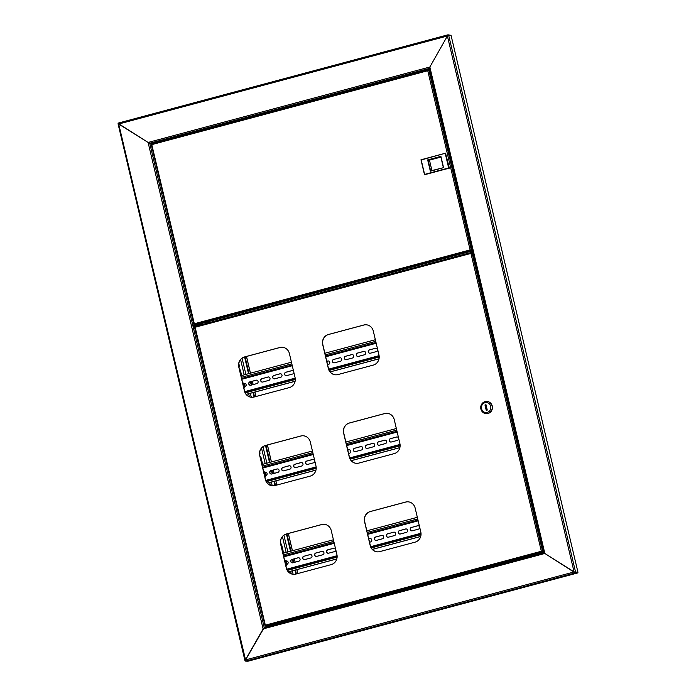 <?xml version="1.0" encoding="UTF-8"?>
<svg xmlns="http://www.w3.org/2000/svg" width="696" height="696" viewBox="0 0 696 696"><rect width="100%" height="100%" fill="white"/><g stroke="black" fill="none" stroke-linecap="round" stroke-linejoin="round"><path stroke-width="1.04" d="M194.48 326.998L193.375 326.772L193.123 325.693L193.636 325.702M152.694 143.489L148.413 142.645M574.27 571.964L577.967 572.286L574.27 571.964L577.462 572.425L577.593 572.965L248.046 661.2L245.671 661.139L245.558 659.921L264.228 627.566L263.105 628.906L148.109 142.454L149.744 143.272L429.397 68.391M119.051 123.975L148.109 142.454L429.85 67.016L429.458 68.373M263.445 628.357L244.966 660.695L118.033 123.723M448.459 35.252L447.58 36.009L448.015 34.8L447.397 36.001L118.868 123.966L118.085 123.714L148.109 142.454M245.488 660.748L245.035 660.739L245.479 660.626M152.624 143.193L153.103 143.063M427.318 69.957L429.554 69.043M541.575 553.303L541.462 552.824M448.12 35.339L447.397 36.001L448.65 35.2L575.601 572.234L574.087 571.955L447.397 36.001L429.85 67.016L544.846 553.468L543.907 552.676L544.846 553.468L263.105 628.906M574.426 572.06L544.846 553.468L575.218 572.904L577.593 572.965M577.967 572.286L451.025 35.261L448.65 35.2M470.505 252.648L470.235 251.482M156.417 141.801L154.26 142.306M417.983 71.81L416.46 72.071L417.983 71.81M227.575 122.792L226.061 123.053L227.575 122.792M163.699 139.896L162.185 140.157L163.699 139.896M354.107 88.914L352.585 89.175L354.107 88.914M425.969 69.67L424.447 69.931L425.969 69.67M264.193 627.575L543.88 552.685L264.228 627.566L149.744 143.272L153.12 143.002M447.397 36.001L429.85 67.016M427.205 69.992L429.545 68.991M574.087 571.955L245.558 659.921L118.468 123.035L447.98 34.809L118.468 123.035M450.477 35.244L447.98 34.809M199.813 325.128L197.603 325.667M193.349 326.642L200.996 324.597L200.805 323.788L198.882 324.301M196.82 324.849L193.157 325.832M200.996 324.597L201.727 324.614M200.448 323.588L197.716 323.962L200.752 323.614L203.171 324.223M239.146 367.088A1.94 1.836 91.4 0 1 239.102 366.923L238.685 365.148M283.142 553.242L281.462 546.108A1.94 1.836 91.4 0 1 281.636 544.69M241.164 375.666L240.25 371.76A1.94 1.836 91.4 0 1 240.425 370.35M259.756 454.262A1.94 1.836 91.4 0 1 259.712 454.097L259.608 453.662M262.157 464.45L260.852 458.934A1.94 1.836 91.4 0 1 261.026 457.524M239.259 366.835L238.702 364.46M283.315 553.19L281.645 546.116A1.94 1.836 91.4 0 1 281.706 544.959M241.338 375.614L240.425 371.768A1.94 1.836 91.4 0 1 240.494 370.611M259.869 454.001L259.625 452.974M262.331 464.406L261.035 458.942A1.94 1.836 91.4 0 1 261.096 457.785M296.409 573.93L295.478 570.015M293.712 562.542L292.929 559.201M291.015 551.128L286.935 533.875M275.486 485.408L274.494 481.223M272.728 473.758L271.936 470.418M270.031 462.344L266.011 445.353M254.553 396.894L253.501 392.44M251.735 384.966L250.951 381.625M249.037 373.552L245.088 356.839M295.896 574.061L294.974 570.146M293.207 562.681L292.416 559.34M290.51 551.267L286.43 534.015M274.972 485.547L273.98 481.362M272.214 473.889L271.431 470.548M269.517 462.475L265.507 445.492M254.049 397.025L252.996 392.57M251.23 385.106L250.438 381.765M248.533 373.691L244.583 356.97M543.941 552.676L544.846 553.468M541.366 552.85L541.479 553.329M468.365 251.543L470.713 251.143L468.365 251.543M429.719 69.731L428.553 70.078M428.327 70.096L427.883 70.731L429.789 70.026M428.414 70.07L427.883 70.731M472.401 250.325L470.113 249.916L427.753 70.731L428.318 69.696L151.563 143.794M151.293 144.307L152.093 144.577L151.676 144.168M427.753 70.731L151.963 144.568L151.58 143.794L194.323 323.762L193.888 324.501L194.445 323.762M196.054 324.806L194.375 324.815L194.323 323.762L194.245 324.51M200.752 323.631L472.532 250.865M470.244 249.925L472.419 250.369M471.027 250.334L472.506 250.751M470.392 250.012L471.114 250.717L194.375 324.815M449.433 153.129L452.739 167.118M428.814 70.009L471.41 250.195L472.384 250.221M424.612 174.4L449.355 168.162L445.544 153.198L449.077 168.162L424.517 174.739L420.976 159.775L445.544 153.198L421.202 159.976L424.612 174.4L448.668 167.954L445.257 153.538M449.355 168.162L448.668 167.954M443.343 167.466L440.803 156.704L428.084 160.106L430.633 170.868L443.57 167.658L430.345 171.199L427.675 159.897L440.899 156.365L443.57 167.658M440.89 157.079L429.458 160.141L427.675 159.897M429.458 160.141L431.911 170.52M539.6 552.885L541.949 552.485L539.6 552.885M323.875 524.279A8.326 7.865 -88.6 0 0 321.83 524.532L286.482 533.997A8.326 7.865 -88.6 0 0 280.766 544.107L286.43 568.058A8.326 7.865 -88.6 0 0 293.79 574.339M302.951 435.757A8.326 7.865 -88.6 0 0 300.907 436.009L265.559 445.475A8.326 7.865 -88.6 0 0 259.843 455.593L265.498 479.535A8.326 7.865 -88.6 0 0 272.867 485.817M407.786 501.807A8.326 7.865 -88.6 0 0 405.742 502.068L370.402 511.525A8.326 7.865 -88.6 0 0 364.678 521.643L370.342 545.586A8.326 7.865 -88.6 0 0 377.702 551.867M386.863 413.293A8.326 7.865 -88.6 0 0 384.818 413.546L349.47 423.011A8.326 7.865 -88.6 0 0 343.754 433.121L349.418 457.072A8.326 7.865 -88.6 0 0 356.778 463.353M365.939 324.771A8.326 7.865 -88.6 0 0 363.895 325.023L328.547 334.489A8.326 7.865 -88.6 0 0 322.831 344.607L328.486 368.549A8.326 7.865 -88.6 0 0 335.855 374.831M282.028 347.243A8.326 7.865 -88.6 0 0 279.983 347.495L244.635 356.961A8.326 7.865 -88.6 0 0 238.919 367.07L244.574 391.022A8.326 7.865 -88.6 0 0 251.943 397.294M321.7 524.532L286.361 533.989A8.326 7.865 -88.6 0 0 280.636 544.107L286.3 568.049A8.326 7.865 -88.6 0 0 293.729 574.331A8.326 7.865 -88.6 0 0 295.835 574.078L331.183 564.621A8.326 7.865 -88.6 0 0 336.899 554.503L331.244 530.561A8.326 7.865 -88.6 0 0 323.814 524.279A8.326 7.865 -88.6 0 0 321.7 524.532L321.83 524.532M300.776 436.009L265.437 445.475A8.326 7.865 -88.6 0 0 259.712 455.584L265.376 479.535A8.326 7.865 -88.6 0 0 272.806 485.817A8.326 7.865 -88.6 0 0 274.911 485.564L310.259 476.099A8.326 7.865 -88.6 0 0 315.975 465.989L310.312 442.038A8.326 7.865 -88.6 0 0 302.89 435.757A8.326 7.865 -88.6 0 0 300.776 436.009L300.907 436.009M405.62 502.06L370.272 511.525A8.326 7.865 -88.6 0 0 364.547 521.643L370.211 545.586A8.326 7.865 -88.6 0 0 377.641 551.867A8.326 7.865 -88.6 0 0 379.746 551.615L415.094 542.149A8.326 7.865 -88.6 0 0 420.81 532.04L415.155 508.089A8.326 7.865 -88.6 0 0 407.725 501.807A8.326 7.865 -88.6 0 0 405.62 502.06L405.742 502.068M384.688 413.546L349.349 423.003A8.326 7.865 -88.6 0 0 343.624 433.121L349.288 457.063A8.326 7.865 -88.6 0 0 356.717 463.345A8.326 7.865 -88.6 0 0 358.823 463.092L394.171 453.635A8.326 7.865 -88.6 0 0 399.887 443.517L394.232 419.575A8.326 7.865 -88.6 0 0 386.802 413.293A8.326 7.865 -88.6 0 0 384.688 413.546L384.818 413.546M363.764 325.023L328.425 334.489A8.326 7.865 -88.6 0 0 322.7 344.598L328.364 368.549A8.326 7.865 -88.6 0 0 335.794 374.831A8.326 7.865 -88.6 0 0 337.899 374.579L373.239 365.113A8.326 7.865 -88.6 0 0 378.963 355.004L373.3 331.052A8.326 7.865 -88.6 0 0 365.879 324.771A8.326 7.865 -88.6 0 0 363.764 325.023L363.895 325.023M279.853 347.495L244.505 356.952A8.326 7.865 -88.6 0 0 238.789 367.07L244.453 391.013A8.326 7.865 -88.6 0 0 251.874 397.294A8.326 7.865 -88.6 0 0 253.988 397.042L289.327 387.585A8.326 7.865 -88.6 0 0 295.052 377.467L289.388 353.525A8.326 7.865 -88.6 0 0 281.958 347.243A8.326 7.865 -88.6 0 0 279.853 347.495L279.983 347.495M472.897 252.413L471.731 252.761M471.514 252.779L471.07 253.422L472.975 252.718M471.592 252.761L471.07 253.422M543.637 551.658L541.349 551.258L470.94 253.414L471.505 252.378L194.749 326.485L195.15 327.259L194.767 326.476L471.401 252.413M194.828 326.902L195.272 327.259M265.681 625.104L265.446 625.626M267.281 626.148L265.611 626.148L265.559 625.104L265.472 625.747M470.94 253.414L195.15 327.259L265.481 625.852M267.264 626.069L543.767 552.206M541.479 551.258L543.654 551.711M542.254 551.676L543.741 552.085M541.627 551.354L542.349 552.05L265.611 626.148M472.001 252.691L542.636 551.537L543.611 551.554M486.426 413.65A6.107 5.768 -88.6 0 0 492.263 406.055A6.107 5.768 -88.6 0 0 486.722 401.444M480.892 409.048A6.107 5.768 -88.6 0 0 486.339 413.65A6.107 5.768 -88.6 0 0 492.081 406.046A6.107 5.768 -88.6 0 0 486.635 401.444A6.107 5.768 -88.6 0 0 480.892 409.048M481.545 408.761A4.994 4.715 -88.6 0 0 487.261 412.38A4.994 4.715 -88.6 0 0 490.697 406.316A4.994 4.715 -88.6 0 0 484.973 402.697A4.994 4.715 -88.6 0 0 481.545 408.761M487.261 410.092L485.991 404.715L484.973 404.985L486.243 410.37L487.261 410.092M486.052 404.959L487.096 410.135M485.886 405.011L484.973 404.985M206.059 323.449L205.781 322.291M206.416 323.353L206.138 322.196M259.651 454.445A1.94 1.836 -88.6 0 0 259.93 452.844L259.738 452.035M262.644 464.319L261.078 457.69A1.94 1.836 -88.6 0 0 260.026 456.385M241.66 375.535L240.468 370.516A1.94 1.836 -88.6 0 0 239.424 369.211M238.98 367.358A1.94 1.836 -88.6 0 0 239.328 365.67L238.815 363.521M283.637 553.102L281.68 544.864A1.94 1.836 -88.6 0 0 280.653 543.567M243.791 387.689A3.202 3.028 -88.6 0 0 242.704 383.105M243.948 388.342A3.332 3.149 -88.6 0 0 242.617 382.73M376.11 348.157A1.749 1.653 -88.6 0 0 375.762 348.209L369.663 349.844A1.749 1.653 -88.6 0 0 369.924 353.281M364.165 351.358A1.749 1.653 -88.6 0 0 363.808 351.41L357.709 353.046A1.749 1.653 -88.6 0 0 357.979 356.483M352.211 354.551A1.749 1.653 -88.6 0 0 351.863 354.612L345.755 356.239A1.749 1.653 -88.6 0 0 346.025 359.684M340.257 357.753A1.749 1.653 -88.6 0 0 339.909 357.805L333.802 359.44A1.749 1.653 -88.6 0 0 334.071 362.877M328.312 360.954A1.749 1.653 -88.6 0 0 327.955 361.006L326.781 361.32M292.459 370.559A1.749 1.653 -88.6 0 0 292.103 370.611L286.004 372.238A1.749 1.653 -88.6 0 0 286.265 375.683M280.505 373.752A1.749 1.653 -88.6 0 0 280.149 373.804L274.05 375.44A1.749 1.653 -88.6 0 0 274.32 378.876M268.552 376.954A1.749 1.653 -88.6 0 0 268.204 377.006L262.096 378.641A1.749 1.653 -88.6 0 0 262.366 382.078M256.598 380.155A1.749 1.653 -88.6 0 0 256.25 380.207L250.151 381.843A1.749 1.653 -88.6 0 0 250.412 385.28M244.653 383.357A1.749 1.653 -88.6 0 0 244.296 383.409L243.922 383.505M369.48 349.836A1.749 1.653 -88.6 0 0 369.837 353.281A1.749 1.653 -88.6 0 0 370.281 353.229L376.379 351.593A1.749 1.653 -88.6 0 0 376.023 348.148A1.749 1.653 -88.6 0 0 375.579 348.2L369.663 349.844M357.526 353.037A1.749 1.653 -88.6 0 0 357.883 356.483A1.749 1.653 -88.6 0 0 358.327 356.43L364.426 354.795A1.749 1.653 -88.6 0 0 364.069 351.35A1.749 1.653 -88.6 0 0 363.625 351.402L357.709 353.046M345.573 356.239A1.749 1.653 -88.6 0 0 345.929 359.684A1.749 1.653 -88.6 0 0 346.373 359.623L352.481 357.996A1.749 1.653 -88.6 0 0 352.124 354.551A1.749 1.653 -88.6 0 0 351.68 354.603L345.755 356.239M333.619 359.44A1.749 1.653 -88.6 0 0 333.984 362.877A1.749 1.653 -88.6 0 0 334.428 362.825L340.527 361.189A1.749 1.653 -88.6 0 0 340.17 357.753A1.749 1.653 -88.6 0 0 339.726 357.805L333.802 359.44M327.572 364.66L328.573 364.391A1.749 1.653 -88.6 0 0 328.216 360.954A1.749 1.653 -88.6 0 0 327.772 361.006L326.772 361.276M293.555 371.125A1.749 1.653 -88.6 0 0 291.92 370.603L285.821 372.238A1.749 1.653 -88.6 0 0 286.178 375.683A1.749 1.653 -88.6 0 0 286.621 375.631L292.72 373.996A1.749 1.653 -88.6 0 0 293.93 372.708M273.867 375.44A1.749 1.653 -88.6 0 0 274.224 378.876A1.749 1.653 -88.6 0 0 274.668 378.824L280.775 377.197A1.749 1.653 -88.6 0 0 280.41 373.752A1.749 1.653 -88.6 0 0 279.966 373.804L274.05 375.44M261.913 378.633A1.749 1.653 -88.6 0 0 262.279 382.078A1.749 1.653 -88.6 0 0 262.714 382.026L268.821 380.39A1.749 1.653 -88.6 0 0 268.465 376.954A1.749 1.653 -88.6 0 0 268.021 377.006L262.096 378.641M249.968 381.834A1.749 1.653 -88.6 0 0 250.325 385.28A1.749 1.653 -88.6 0 0 250.769 385.227L256.868 383.592A1.749 1.653 -88.6 0 0 256.511 380.147A1.749 1.653 -88.6 0 0 256.067 380.199L250.151 381.843M244.801 386.828L244.914 386.793A1.749 1.653 -88.6 0 0 244.557 383.348A1.749 1.653 -88.6 0 0 244.113 383.4L243.878 383.47M246.184 394.345L295.104 381.243M330.095 371.881L379.024 358.779M246.219 394.388L295.095 381.304M330.13 371.925L379.007 358.832M375.353 339.735L324.875 353.246M291.441 362.198L240.964 375.718M264.776 476.473A3.202 3.028 -88.6 0 0 263.697 471.897M264.932 477.125A3.332 3.149 -88.6 0 0 263.61 471.523M285.769 565.265A3.202 3.028 -88.6 0 0 284.681 560.68M285.917 565.918A3.332 3.149 -88.6 0 0 284.594 560.306M397.103 436.94A1.749 1.653 -88.6 0 0 396.746 436.992L390.647 438.628A1.749 1.653 -88.6 0 0 390.917 442.064M385.149 440.142A1.749 1.653 -88.6 0 0 384.801 440.194L378.694 441.829A1.749 1.653 -88.6 0 0 378.963 445.266M373.195 443.343A1.749 1.653 -88.6 0 0 372.847 443.395L366.749 445.031A1.749 1.653 -88.6 0 0 367.01 448.468M361.25 446.545A1.749 1.653 -88.6 0 0 360.893 446.597L354.795 448.233A1.749 1.653 -88.6 0 0 355.064 451.669M349.296 449.747A1.749 1.653 -88.6 0 0 348.948 449.799L347.765 450.112M313.444 459.343A1.749 1.653 -88.6 0 0 313.096 459.395L306.988 461.03A1.749 1.653 -88.6 0 0 307.258 464.467M301.49 462.544A1.749 1.653 -88.6 0 0 301.142 462.596L295.034 464.232A1.749 1.653 -88.6 0 0 295.304 467.668M289.545 465.746A1.749 1.653 -88.6 0 0 289.188 465.798L283.089 467.425A1.749 1.653 -88.6 0 0 283.35 470.87M277.591 468.939A1.749 1.653 -88.6 0 0 277.243 468.991L271.135 470.627A1.749 1.653 -88.6 0 0 271.405 474.063M265.637 472.14A1.749 1.653 -88.6 0 0 265.289 472.192L264.915 472.297M390.465 438.628A1.749 1.653 -88.6 0 0 390.821 442.064A1.749 1.653 -88.6 0 0 391.265 442.012L397.373 440.385A1.749 1.653 -88.6 0 0 397.007 436.94A1.749 1.653 -88.6 0 0 396.572 436.992L390.647 438.628M378.511 441.829A1.749 1.653 -88.6 0 0 378.876 445.266A1.749 1.653 -88.6 0 0 379.311 445.214L385.419 443.578A1.749 1.653 -88.6 0 0 385.062 440.142A1.749 1.653 -88.6 0 0 384.618 440.194L378.694 441.829M366.566 445.022A1.749 1.653 -88.6 0 0 366.923 448.468A1.749 1.653 -88.6 0 0 367.366 448.415L373.465 446.78A1.749 1.653 -88.6 0 0 373.108 443.335A1.749 1.653 -88.6 0 0 372.665 443.387L366.749 445.031M354.612 448.224A1.749 1.653 -88.6 0 0 354.969 451.669A1.749 1.653 -88.6 0 0 355.412 451.617L361.52 449.981A1.749 1.653 -88.6 0 0 361.154 446.536A1.749 1.653 -88.6 0 0 360.711 446.588L354.795 448.233M348.557 453.453L349.566 453.183A1.749 1.653 -88.6 0 0 349.209 449.738A1.749 1.653 -88.6 0 0 348.766 449.79L347.756 450.06M314.54 459.917A1.749 1.653 -88.6 0 0 312.913 459.395L306.805 461.022A1.749 1.653 -88.6 0 0 307.162 464.467A1.749 1.653 -88.6 0 0 307.606 464.415L313.713 462.779A1.749 1.653 -88.6 0 0 314.914 461.5M294.852 464.223A1.749 1.653 -88.6 0 0 295.217 467.668A1.749 1.653 -88.6 0 0 295.661 467.616L301.76 465.981A1.749 1.653 -88.6 0 0 301.403 462.535A1.749 1.653 -88.6 0 0 300.959 462.588L295.034 464.232M282.907 467.425A1.749 1.653 -88.6 0 0 283.263 470.87A1.749 1.653 -88.6 0 0 283.707 470.818L289.806 469.182A1.749 1.653 -88.6 0 0 289.449 465.737A1.749 1.653 -88.6 0 0 289.005 465.789L283.089 467.425M270.953 470.627A1.749 1.653 -88.6 0 0 271.31 474.072A1.749 1.653 -88.6 0 0 271.753 474.011L277.861 472.384A1.749 1.653 -88.6 0 0 277.495 468.939A1.749 1.653 -88.6 0 0 277.06 468.991L271.135 470.627M265.794 475.612L265.907 475.577A1.749 1.653 -88.6 0 0 265.55 472.14A1.749 1.653 -88.6 0 0 265.106 472.192L264.871 472.253M267.299 483.102L315.967 470.07M351.21 460.63L399.878 447.598M267.334 483.146L315.949 470.122M351.254 460.674L399.861 447.658M396.346 428.519L345.86 442.038M312.434 450.991L261.948 464.502M418.087 525.732A1.749 1.653 -88.6 0 0 417.739 525.784L411.64 527.42A1.749 1.653 -88.6 0 0 411.901 530.857M406.142 528.934A1.749 1.653 -88.6 0 0 405.785 528.986L399.687 530.613A1.749 1.653 -88.6 0 0 399.956 534.058M394.188 532.127A1.749 1.653 -88.6 0 0 393.84 532.179L387.733 533.815A1.749 1.653 -88.6 0 0 388.003 537.251M382.235 535.328A1.749 1.653 -88.6 0 0 381.887 535.381L375.779 537.016A1.749 1.653 -88.6 0 0 376.049 540.453M370.289 538.53A1.749 1.653 -88.6 0 0 369.933 538.582L368.758 538.895M334.428 548.126A1.749 1.653 -88.6 0 0 334.08 548.187L327.981 549.814A1.749 1.653 -88.6 0 0 328.242 553.259M322.483 551.328A1.749 1.653 -88.6 0 0 322.126 551.38L316.027 553.015A1.749 1.653 -88.6 0 0 316.297 556.452M310.529 554.529A1.749 1.653 -88.6 0 0 310.181 554.582L304.074 556.217A1.749 1.653 -88.6 0 0 304.343 559.654M298.575 557.731A1.749 1.653 -88.6 0 0 298.227 557.783L292.129 559.419A1.749 1.653 -88.6 0 0 292.39 562.855M286.63 560.933A1.749 1.653 -88.6 0 0 286.274 560.985L285.899 561.08M411.458 527.411A1.749 1.653 -88.6 0 0 411.815 530.857A1.749 1.653 -88.6 0 0 412.258 530.804L418.357 529.169A1.749 1.653 -88.6 0 0 418 525.724A1.749 1.653 -88.6 0 0 417.556 525.776L411.64 527.42M399.504 530.613A1.749 1.653 -88.6 0 0 399.861 534.058A1.749 1.653 -88.6 0 0 400.304 534.006L406.403 532.37A1.749 1.653 -88.6 0 0 406.046 528.925A1.749 1.653 -88.6 0 0 405.603 528.977L399.687 530.613M387.55 533.815A1.749 1.653 -88.6 0 0 387.907 537.26A1.749 1.653 -88.6 0 0 388.351 537.199L394.458 535.572A1.749 1.653 -88.6 0 0 394.093 532.127A1.749 1.653 -88.6 0 0 393.658 532.179L387.733 533.815M375.596 537.016A1.749 1.653 -88.6 0 0 375.962 540.453A1.749 1.653 -88.6 0 0 376.405 540.4L382.504 538.765A1.749 1.653 -88.6 0 0 382.147 535.328A1.749 1.653 -88.6 0 0 381.704 535.381L375.779 537.016M369.55 542.236L370.55 541.966A1.749 1.653 -88.6 0 0 370.194 538.521A1.749 1.653 -88.6 0 0 369.75 538.582L368.75 538.852M335.533 548.7A1.749 1.653 -88.6 0 0 333.897 548.178L327.799 549.814A1.749 1.653 -88.6 0 0 328.155 553.259A1.749 1.653 -88.6 0 0 328.599 553.198L334.698 551.571A1.749 1.653 -88.6 0 0 335.907 550.284M315.845 553.015A1.749 1.653 -88.6 0 0 316.202 556.452A1.749 1.653 -88.6 0 0 316.645 556.4L322.753 554.764A1.749 1.653 -88.6 0 0 322.387 551.328A1.749 1.653 -88.6 0 0 321.944 551.38L316.027 553.015M303.891 556.208A1.749 1.653 -88.6 0 0 304.248 559.654A1.749 1.653 -88.6 0 0 304.691 559.601L310.799 557.966A1.749 1.653 -88.6 0 0 310.442 554.529A1.749 1.653 -88.6 0 0 309.998 554.582L304.074 556.217M291.946 559.41A1.749 1.653 -88.6 0 0 292.303 562.855A1.749 1.653 -88.6 0 0 292.746 562.803L298.845 561.167A1.749 1.653 -88.6 0 0 298.488 557.722A1.749 1.653 -88.6 0 0 298.045 557.774L292.129 559.419M286.778 564.395L286.891 564.369A1.749 1.653 -88.6 0 0 286.535 560.924A1.749 1.653 -88.6 0 0 286.091 560.976L285.856 561.037M288.431 571.851L336.812 558.897M372.343 549.379L420.723 536.425M288.466 571.894L336.794 558.949M372.386 549.422L420.706 536.486M417.33 517.311L366.853 530.822M333.419 539.774L282.933 553.294M266.072 626.165L266.272 627.009M266.959 626.835L266.803 626.183M194.845 324.823L194.967 325.345M426.97 69.687L157.418 141.853M246.454 356.474L250.403 373.186M252.317 381.26L253.1 384.601M254.867 392.074L255.919 396.529M267.377 444.988L271.397 461.979M273.302 470.052L274.094 473.384M275.86 480.858L276.851 485.042M288.301 533.51L292.381 550.762M294.295 558.836L295.078 562.177M296.844 569.65L297.775 573.565M245.671 661.139L575.218 572.904L575.087 572.373M157.844 142.114L157.192 142.288M153.364 142.967L157.514 141.984M194.323 323.762L470.113 249.916M428.214 69.722L151.58 143.794M151.31 144.376L193.853 324.353M200.752 323.614L196.115 325.041M200.613 323.84L196.098 324.988M199.665 324.493L197.394 325.023M265.559 625.104L541.349 551.258M194.489 327.068L265.089 625.695M272.049 625.217L267.325 626.33M270.822 625.756L268.665 626.269M271.631 624.799L267.525 625.904M208.513 322.796L208.234 321.63M207.556 321.813L207.834 322.979M291.224 573.791L290.641 571.312M286.178 552.424L282.445 536.642M270.3 485.269L269.648 482.519M265.185 463.64L261.522 448.12M249.377 396.755L248.663 393.736M244.2 374.848L240.599 359.606M242.069 358.196L245.897 374.396M250.36 393.284L251.3 397.251M262.992 446.719L266.881 463.179M271.353 482.067L272.223 485.764M283.916 535.233L287.874 551.971M292.337 570.859L293.147 574.287M243.852 387.942A3.332 3.149 -88.6 0 0 242.66 382.896M376.014 342.528L325.528 356.039M292.103 364.991L241.616 378.511M376.049 342.676L325.571 356.195M292.137 365.139L241.651 378.659M244.853 391.944L295.226 378.459L244.853 391.944M328.764 369.48L379.137 355.995L328.764 369.472M241.79 379.25L292.276 365.731M325.711 356.778L376.188 343.259M379.094 355.647L328.651 369.15M295.174 378.111L244.74 391.622M245.253 392.875L295.287 379.485M329.165 370.411L379.198 357.013M375.736 341.345L325.25 354.864M291.824 363.817L241.338 377.336M264.837 476.725A3.332 3.149 -88.6 0 0 263.645 471.688M285.83 565.517A3.332 3.149 -88.6 0 0 284.638 560.471M397.007 431.311L346.521 444.831M313.087 453.783L262.61 467.294M397.042 431.459L346.556 444.979M313.122 453.931L262.644 467.442M316.175 467.251L265.872 480.718L316.175 467.26M400.087 444.788L349.784 458.255L400.096 444.788M262.784 468.034L313.261 454.514M346.695 445.57L397.181 432.051M400.052 444.44L349.662 457.933M316.141 466.912L265.75 480.397M266.307 481.649L316.21 468.286M350.219 459.177L400.122 445.823M396.729 430.137L346.243 443.656M312.808 452.6L262.331 466.12M417.991 520.103L367.505 533.615M334.08 542.567L283.594 556.087M418.026 520.251L367.54 533.762M334.115 542.715L283.629 556.235M286.909 569.502L337.125 556.06L286.9 569.493M370.82 547.039L421.036 533.588L370.82 547.03M283.768 556.826L334.254 543.306M367.679 534.354L418.165 520.834M421.01 533.24L370.69 546.708M337.099 555.704L286.769 569.18M287.37 570.415L337.116 557.096M371.281 547.952L421.028 534.632M417.713 518.92L367.227 532.44M333.802 541.392L283.315 554.903M118.581 123.575L118.042 123.714M543.889 552.711L429.38 68.304M297.827 573.548L296.905 569.633M295.139 562.159L294.347 558.818M292.442 550.745L288.361 533.493M276.904 485.034L275.912 480.849M274.146 473.376L273.354 470.035M271.449 461.961L267.438 444.979M255.98 396.511L254.927 392.057M253.161 384.584L252.37 381.243M250.464 373.178L246.506 356.456M157.818 142.019L153.103 143.132M193.827 324.458L151.249 144.35M265.063 625.8L194.436 327.042M268.439 626.069L270.935 625.478"/></g></svg>
